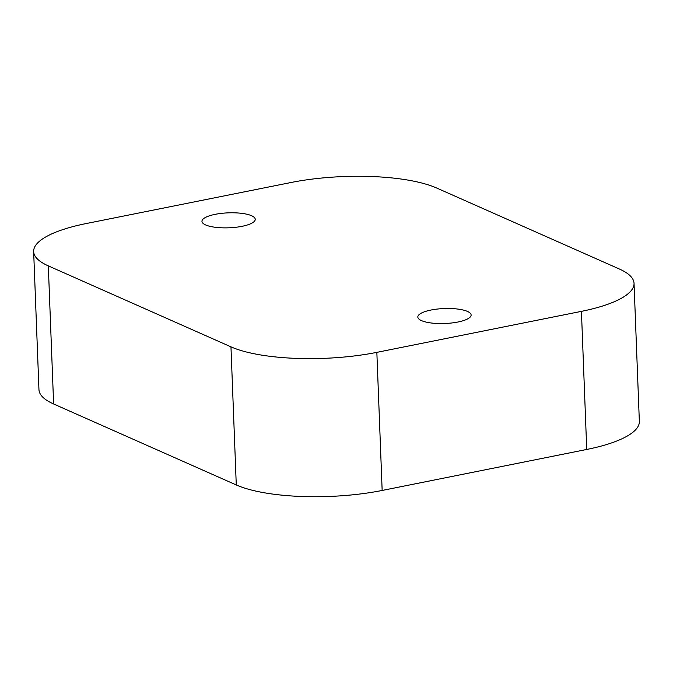 <?xml version="1.0" encoding="UTF-8"?>
<svg xmlns="http://www.w3.org/2000/svg" width="673" height="673" viewBox="0 0 673 673"><rect width="100%" height="100%" fill="white"/><g stroke="black" fill="none" stroke-linecap="round" stroke-linejoin="round"><path stroke-width="1.01" d="M467.449 311.422A26.668 7.487 -2.2 0 0 437.341 309.058A26.668 7.487 -2.2 0 0 417.824 317.05A26.668 7.487 -2.2 0 0 421.491 320.626A26.668 7.487 -2.2 0 0 451.6 322.99A26.668 7.487 -2.2 0 0 471.117 314.998A26.668 7.487 -2.2 0 0 467.449 311.422A26.668 7.487 -2.2 0 0 437.341 309.058A26.668 7.487 -2.2 0 0 417.824 317.05A26.668 7.487 -2.2 0 0 421.491 320.626A26.668 7.487 -2.2 0 0 451.6 322.99A26.668 7.487 -2.2 0 0 471.117 314.998A26.668 7.487 -2.2 0 0 467.449 311.422M251.584 215.722A26.668 7.487 -2.2 0 0 221.476 213.366A26.668 7.487 -2.2 0 0 201.959 221.35A26.668 7.487 -2.2 0 0 205.627 224.933A26.668 7.487 -2.2 0 0 235.735 227.289A26.668 7.487 -2.2 0 0 255.252 219.305A26.668 7.487 -2.2 0 0 251.584 215.722A26.668 7.487 -2.2 0 0 221.476 213.366A26.668 7.487 -2.2 0 0 201.959 221.35A26.668 7.487 -2.2 0 0 205.627 224.933A26.668 7.487 -2.2 0 0 235.735 227.289A26.668 7.487 -2.2 0 0 255.252 219.305A26.668 7.487 -2.2 0 0 251.584 215.722M634.042 283.341L639.35 421.441A106.662 29.94 177.8 0 1 586.73 449.463L382.155 490.457A106.662 29.94 177.8 0 1 236.273 484.955L53.621 403.985A106.662 29.94 177.8 0 1 38.958 389.659L33.65 251.559A106.662 29.94 177.8 0 1 86.27 223.537L290.845 182.543A106.662 29.94 177.8 0 1 436.727 188.045L619.379 269.015A106.662 29.94 177.8 0 1 634.042 283.341A106.662 29.94 177.8 0 1 581.43 311.355L376.846 352.358A106.662 29.94 177.8 0 1 230.965 346.847L48.313 265.877A106.662 29.94 177.8 0 1 33.65 251.559M581.43 311.355L586.73 449.463M48.313 265.877L53.621 403.985M230.965 346.847L236.273 484.955M376.846 352.358L382.155 490.457"/></g></svg>
